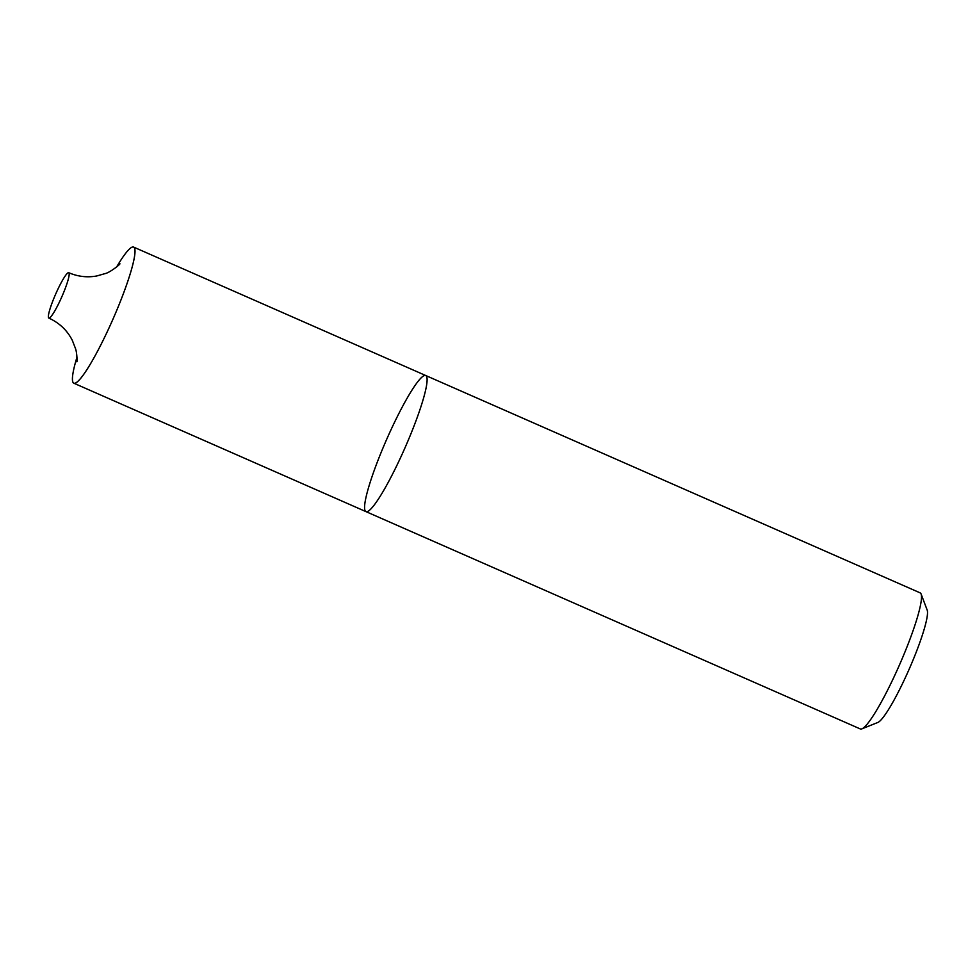 <?xml version="1.0" encoding="UTF-8"?>
<svg xmlns="http://www.w3.org/2000/svg" width="976" height="976" viewBox="0 0 976 976"><rect width="100%" height="100%" fill="white"/><g stroke="black" fill="none" stroke-linecap="round" stroke-linejoin="round"><path stroke-width="1.46" d="M921.112 594.055L927.2 610.134A61.939 8.406 113.7 0 1 909.144 669.219A61.939 8.406 113.7 0 1 877.814 722.472L861.857 728.865A74.335 10.089 -66.3 0 0 899.457 664.961A74.335 10.089 -66.3 0 0 921.112 594.055A74.335 10.089 -66.3 0 0 920.136 592.859L425.756 375.528A74.335 10.089 -66.3 0 0 424.609 375.479A74.335 10.089 -66.3 0 0 385.032 443.141A74.335 10.089 -66.3 0 0 365.927 511.607A74.335 10.089 -66.3 0 0 405.077 447.63A74.335 10.089 -66.3 0 0 425.756 375.528A74.335 10.089 -66.3 0 1 405.077 447.63A74.335 10.089 -66.3 0 1 365.927 511.607L860.307 728.95A74.335 10.089 -66.3 0 0 861.857 728.865M116.071 311.954A74.335 10.089 -66.3 0 0 135.017 251.564A74.335 10.089 -66.3 0 0 116.644 266.96A74.335 10.089 113.7 0 1 132.48 247.05A74.335 10.089 113.7 0 1 133.627 247.099A74.335 10.089 113.7 0 1 112.948 319.201A74.335 10.089 113.7 0 1 73.798 383.19A74.335 10.089 113.7 0 1 76.958 357.24A74.335 10.089 -66.3 0 0 80.081 379.03A74.335 10.089 -66.3 0 0 116.071 311.954M62.891 294.325A24.778 3.367 -66.3 0 0 68.747 272.707A24.778 3.367 -66.3 0 0 55.693 294.032A24.778 3.367 -66.3 0 0 48.8 318.066A24.778 3.367 -66.3 0 0 62.891 294.325M68.747 272.707C77.812 276.598 87.108 277.696 96.636 276.001L105.201 273.573C109.532 272.731 119.56 264.947 119.963 263.813M76.884 361.815C77.153 361.498 77.08 352.848 75.481 348.542L72.322 340.368C67.21 330.327 59.365 322.897 48.8 318.066M73.798 383.19L365.927 511.607M133.627 247.099L425.756 375.528"/></g></svg>
